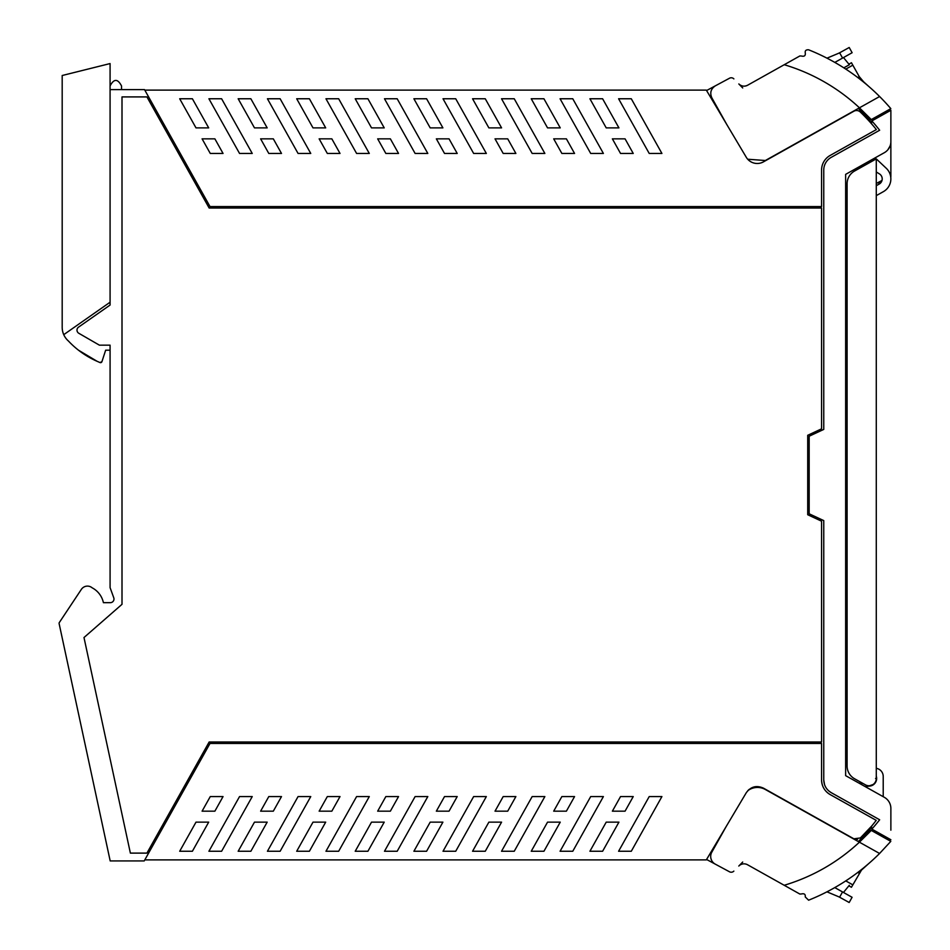 <?xml version="1.0" encoding="UTF-8"?>
<svg xmlns="http://www.w3.org/2000/svg" width="950" height="950" viewBox="0 0 950 950"><rect width="100%" height="100%" fill="white"/><g stroke="black" fill="none" stroke-linecap="round" stroke-linejoin="round"><path stroke-width="1.43" d="M863.372 836.677A188.207 188.207 0 0 1 858.301 841.569L869.974 829.706L868.941 829.124L871.72 826.001A188.314 188.314 0 0 0 876.221 820.361L830.158 794.568C824.648 791.231 821.786 786.351 821.572 779.926A16.779 16.779 0 0 0 830.158 794.568C824.648 791.231 821.786 786.351 821.572 779.926L821.572 743.458L210.009 743.458L144.804 859.893L706.325 859.893L746.261 792.763C750.749 786.6 756.485 785.068 763.467 788.156L755.107 786.707M649.218 796.575L661.913 796.575L631.287 851.259L618.592 851.259L649.218 796.575M612.37 811.169L625.064 811.169L633.234 796.575L620.54 796.575L612.37 811.169M618.925 822.142L602.609 851.259L589.914 851.259L606.219 822.142L618.925 822.142M590.698 796.575L603.393 796.575L572.767 851.259L560.072 851.259L590.698 796.575M553.696 811.169L566.39 811.169L574.56 796.575L561.866 796.575L553.696 811.169M560.251 822.142L543.934 851.259L531.24 851.259L547.544 822.142L560.251 822.142M532.166 796.575L544.861 796.575L514.235 851.259L501.541 851.259L532.166 796.575M501.576 822.142L485.26 851.259L472.566 851.259L488.87 822.142L501.576 822.142M495.021 811.169L507.716 811.169L515.886 796.575L503.191 796.575L495.021 811.169M473.646 796.575L486.341 796.575L455.715 851.259L443.021 851.259L473.646 796.575M442.902 822.142L426.586 851.259L413.891 851.259L430.196 822.142L442.902 822.142M436.347 811.169L449.041 811.169L457.211 796.575L444.517 796.575L436.347 811.169M384.489 851.259L397.183 851.259L427.809 796.575L415.114 796.575L384.489 851.259M385.843 796.575L398.537 796.575L390.367 811.169L377.673 811.169L385.843 796.575M355.217 851.259L371.521 822.142L384.228 822.142L367.911 851.259L355.217 851.259M868.989 785.769L871.316 785.769A7.659 7.659 0 0 1 869.654 786.101A7.659 7.659 0 0 0 876.28 776.138A7.659 7.659 0 0 1 876.28 780.805L876.28 158.876L854.561 171.036A14.594 14.594 0 0 0 847.103 183.766L847.103 766.021A14.594 14.594 0 0 0 854.561 778.751L865.426 784.831A7.291 7.291 0 0 0 876.28 778.466L875.556 778.466M876.28 768.324A8.217 8.217 0 0 1 883.215 776.435L883.215 796.694M876.28 171.986L879.344 173.838A5.926 5.926 0 0 1 882.004 180.441L876.28 183.481M882.004 180.441L878.168 182.97L882.004 180.441M296.697 851.259L309.391 851.259L325.696 822.142L313.001 822.142L296.697 851.259M319.141 811.169L331.835 811.169L340.017 796.575L327.322 796.575L319.141 811.169M325.969 851.259L338.663 851.259L369.289 796.575L356.594 796.575L325.969 851.259M208.917 851.259L239.542 796.575L252.237 796.575L221.611 851.259L208.917 851.259M192.387 851.259L208.691 822.142L195.997 822.142L179.692 851.259L192.387 851.259M202.089 811.169L214.878 811.169L223.048 796.575L210.271 796.575L202.089 811.169M281.497 796.575L273.315 811.169L260.621 811.169L268.791 796.575L281.497 796.575M267.176 822.142L250.859 851.259L238.165 851.259L254.481 822.142L267.176 822.142M310.757 796.575L280.131 851.259L267.437 851.259L298.062 796.575L310.757 796.575M831.226 792.656L879.653 819.779A188.314 188.314 0 0 1 871.886 829.041A2.197 2.197 0 0 1 871.72 826.001L869.618 828.376L871.399 828.376L871.72 826.001L860.356 837.959L853.884 838.803L763.467 788.156M749.075 789.462L747.828 790.661A16.043 16.043 0 0 1 765.308 789.486L859.418 842.187L871.269 830.431L869.974 829.706M807.714 514.722L807.714 435.29L821.572 428.83L821.572 208.026L209.154 208.026L146.929 96.912L122.004 96.912L122.004 604.319L118.049 607.774A11.673 11.673 0 0 1 118.014 607.81L83.992 637.533L130.376 853.112L146.929 853.112L209.154 741.998L821.572 741.998L821.572 521.194L807.714 514.722M869.654 786.101L865.023 786.505M860.106 167.936L860.106 166.262L861.697 165.371L861.697 167.046M865.426 784.831L861.697 782.741L861.697 784.641L860.106 783.75L860.106 781.862M890.791 177.412A14.594 14.594 0 0 0 890.874 175.928L890.863 141.989M890.043 146.074L887.894 149.756L890.043 146.074M888.452 149.031A12.766 12.766 0 0 1 884.343 152.689L884.379 152.677M890.874 830.181L890.874 808.462A12.766 12.766 0 0 0 884.343 797.323L845.643 775.651L845.643 174.361L884.343 152.689A12.766 12.766 0 0 0 890.874 141.55L890.874 110.271L872.302 120.674A2.185 2.185 0 0 0 871.72 124.011A188.29 188.29 0 0 1 876.363 129.568A188.266 188.266 0 0 0 871.72 124.011L871.399 121.636L869.618 121.636M857.482 839.42L853.884 838.803M110.081 85.963C113.893 78.577 117.717 78.577 121.529 85.963L121.529 89.609M105.652 350.194L101.923 361.665L105.652 350.194L110.081 350.194L110.081 345.159L99.394 345.159L78.814 333.284A3.646 3.646 0 0 1 78.553 327.133L110.081 305.057L110.081 302.219L110.081 305.057M888.321 149.209L889.782 146.716M890.874 814.72L890.874 808.462M828.697 790.875L831.214 792.656C826.441 789.759 823.947 785.519 823.757 779.926L824.541 784.629M823.757 779.926L823.757 520.6L809.174 513.796L809.174 436.216L823.757 429.412L823.757 170.086A14.594 14.594 0 0 1 831.214 157.356L879.653 130.233A188.314 188.314 0 0 0 871.886 120.971M890.874 839.741L872.302 829.35A2.185 2.185 0 0 1 871.886 829.041M110.081 89.609L144.519 89.609L210.009 206.566L821.572 206.566L821.572 170.086A16.779 16.779 0 0 1 830.158 155.444L876.363 129.568M110.081 345.159L110.081 587.658L113.763 597.776A3.646 3.646 0 0 1 110.331 602.668L103.407 602.668A21.886 21.886 0 0 0 92.186 587.836A7.327 7.327 0 0 0 81.356 589.38L59.339 622.511A1.461 1.461 0 0 0 59.126 623.627L110.188 860.926L144.222 860.926L144.804 859.893M870.818 122.989L871.72 124.011A188.29 188.29 0 0 0 860.356 112.052A5.474 5.474 0 0 0 853.884 111.221L763.467 161.856A12.766 12.766 0 0 1 746.261 157.249L706.325 90.119L144.804 90.119M649.218 153.449L618.592 98.764L631.287 98.764L661.913 153.449L649.218 153.449M625.064 138.843L633.234 153.449L620.54 153.449L612.37 138.843L625.064 138.843M606.219 127.882L618.925 127.882L602.609 98.764L589.914 98.764L606.219 127.882M590.698 153.449L560.072 98.764L572.767 98.764L603.393 153.449L590.698 153.449M566.39 138.843L574.56 153.449L561.866 153.449L553.696 138.843L566.39 138.843M547.544 127.882L560.251 127.882L543.934 98.764L531.24 98.764L547.544 127.882M532.166 153.449L501.541 98.764L514.235 98.764L544.861 153.449L532.166 153.449M507.716 138.843L515.886 153.449L503.191 153.449L495.021 138.843L507.716 138.843M488.87 127.882L501.576 127.882L485.26 98.764L472.566 98.764L488.87 127.882M473.646 153.449L443.021 98.764L455.715 98.764L486.341 153.449L473.646 153.449M449.041 138.843L457.211 153.449L444.517 153.449L436.347 138.843L449.041 138.843M430.196 127.882L442.902 127.882L426.586 98.764L413.891 98.764L430.196 127.882M310.757 153.449L280.131 98.764L267.437 98.764L298.062 153.449L310.757 153.449M208.691 127.882L192.387 98.764L179.692 98.764L195.997 127.882L208.691 127.882M260.621 138.843L273.315 138.843L281.497 153.449L268.791 153.449L260.621 138.843M355.217 98.764L367.911 98.764L384.228 127.882L371.521 127.882L355.217 98.764M202.089 138.843L210.271 153.449L223.048 153.449L214.878 138.843L202.089 138.843M239.542 153.449L252.237 153.449L221.611 98.764L208.917 98.764L239.542 153.449M254.481 127.882L267.176 127.882L250.859 98.764L238.165 98.764L254.481 127.882M384.489 98.764L415.114 153.449L427.809 153.449L397.183 98.764L384.489 98.764M319.141 138.843L331.835 138.843L340.017 153.449L327.322 153.449L319.141 138.843M296.697 98.764L309.391 98.764L325.696 127.882L313.001 127.882L296.697 98.764M377.673 138.843L390.367 138.843L398.537 153.449L385.843 153.449L377.673 138.843M369.289 153.449L338.663 98.764L325.969 98.764L356.594 153.449L369.289 153.449M863.396 113.323A188.207 188.207 0 0 0 858.337 108.431L869.998 120.294L890.827 108.633A211.553 211.553 0 0 0 879.605 96.52L859.453 107.813L871.293 119.569M869.998 120.294L868.941 120.888M792.526 60.076L747.614 85.227C744.396 86.782 741.463 86.355 738.815 83.956A7.291 7.291 0 0 0 747.614 85.227M742.722 87.958L738.815 83.956M733.875 78.886A3.646 3.646 0 0 0 729.541 78.209L706.574 90.547M864.559 82.876L866.163 84.206M872.421 89.68L871.732 89.062M868.158 85.904L861.519 79.895L859.18 76.522L864.441 82.781M871.055 88.457L871.969 89.276M857.803 77.544L859.287 76.712A21.886 21.886 0 0 0 864.346 82.709M859.287 76.712L851.461 62.736L848.908 64.172M879.605 96.52A211.553 211.553 0 0 0 808.64 49.804C805.968 49.626 804.852 50.706 805.291 53.046C805.6 55.729 804.318 56.715 801.432 56.026L799.888 55.943L784.237 64.719A189.43 189.43 0 0 1 859.453 107.813L765.344 160.514L747.709 159.232M715.338 85.844C710.849 88.873 709.686 92.874 711.847 97.826L726.845 124.616M843.814 67.83L849.359 64.731L843.493 57.546M842.579 58.069L852.126 52.713L849.205 47.5L839.622 52.796L842.579 58.069L834.824 62.403M826.975 58.164L837.746 53.651A36.468 36.468 0 0 0 839.622 52.796M792.502 889.924L784.213 885.281L799.864 894.057L801.408 893.974C804.282 893.285 805.564 894.271 805.256 896.954L808.604 900.196A211.553 211.553 0 0 0 879.581 853.48L890.803 841.367L871.269 830.431M706.574 859.465L726.18 826.524L711.811 852.174A8.752 8.752 0 0 0 715.303 864.156L706.574 859.465M742.698 862.042L738.791 866.044A7.291 7.291 0 0 1 747.579 864.773L784.213 885.281C812.606 876.731 837.674 862.363 859.418 842.187L879.581 853.48A211.553 211.553 0 0 1 864.405 867.219L868.407 863.847L861.484 870.105L851.438 887.264L848.873 885.828L843.469 892.454L849.324 885.269M871.008 861.567L872.29 860.403M869.084 863.253L871.162 861.424M864.405 867.219L861.484 870.105M857.767 872.456L859.263 873.288A21.886 21.886 0 0 1 864.31 867.291M879.581 853.48L859.418 842.187M715.303 864.156L729.505 871.791A3.646 3.646 0 0 0 733.851 871.114M852.091 897.287L849.169 902.5L852.091 897.287L834.789 887.597M849.169 902.5L839.598 897.204A36.468 36.468 0 0 0 837.71 896.349L826.951 891.836M869.618 785.733L873.026 784.546M876.28 185.701L879.178 184.086A5.926 5.926 0 0 0 879.344 173.838M876.28 195.629L883.405 191.639A14.594 14.594 0 0 0 886.279 168.292L876.28 158.876M875.556 782.42L875.556 781.648L875.556 782.42M63.745 334.661L110.081 302.219L110.081 63.567L62.189 75.513L62.189 327.287A18.24 18.24 0 0 0 68.459 341.05A18.24 18.24 0 0 1 67.403 340.053M101.923 361.665L99.952 362.544A1.461 1.461 0 0 0 101.923 361.665A1.461 1.461 0 0 1 99.952 362.544L97.102 361.297A87.543 87.543 0 0 1 68.459 341.05M97.102 361.297L78.482 350.194M845.797 69.101L852.827 65.17M845.761 880.899L852.791 884.83M839.598 897.204L842.543 891.931"/></g></svg>
